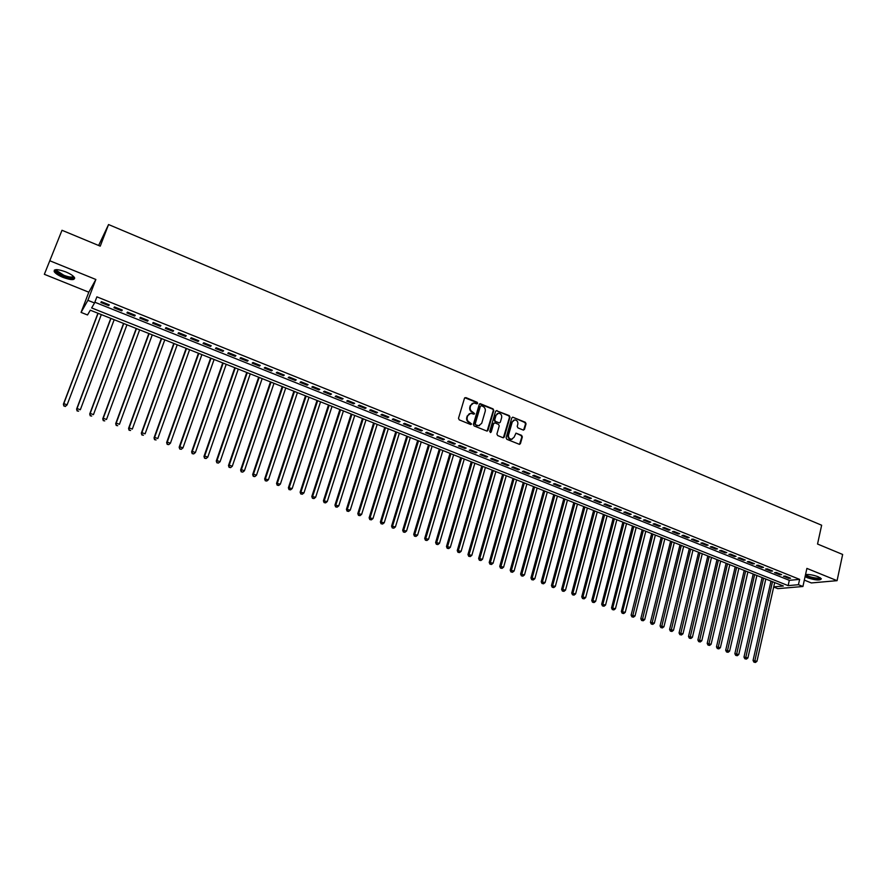 <?xml version="1.0" encoding="UTF-8"?>
<svg xmlns="http://www.w3.org/2000/svg" width="887" height="887" viewBox="0 0 887 887"><rect width="100%" height="100%" fill="white"/><g stroke="black" fill="none" stroke-linecap="round" stroke-linejoin="round"><path stroke-width="1.33" d="M477.649 403.352L477.139 402.277L465.875 397.598L464.478 398.263L458.501 418.309L459.244 419.861L470.587 424.496L471.562 424.019L469.578 422.334C467.582 421.27 466.795 419.618 467.227 417.367L467.726 415.704L470.72 413.275L473.957 414.196L474.612 413.664L472.638 411.978C470.642 410.914 469.855 409.262 470.287 407.022L470.786 405.359L473.736 402.953L477.006 403.884L477.649 403.352M476.973 403.884L476.641 402.487L464.81 397.742M470.864 424.551L469.578 422.334M473.935 414.196L472.638 411.978M805.097 576.594L807.403 577.759C815.563 580.342 820.209 580.675 821.34 578.767L818.158 576.75C813.368 574.998 809.155 574.277 805.54 574.554L805.551 574.554M65.682 271.865C57.489 268.983 53.675 268.916 54.229 271.688C55.548 273.584 58.498 275.502 63.088 277.42C71.215 280.292 75.007 280.336 74.475 277.576C73.2 275.702 70.261 273.806 65.682 271.865M523.142 430.029L524.483 429.352L526.046 423.82L525.337 422.29L512.719 417.156L511.799 417.899L506.111 437.768L506.832 439.298L519.494 444.376L520.436 443.622L522.343 436.892L521.623 435.362L515.979 433.144L514.094 437.236L511.588 439.265C509.26 438.888 508.251 437.446 508.539 434.963L512.287 421.89L514.737 419.884C517.077 420.238 518.108 421.669 517.82 424.174L517.21 426.348L517.919 427.878L523.142 430.029M94.831 302.223L789.308 580.331L799.619 579.366L798.444 584.71L802.923 586.495L777.799 588.646L773.697 587.017M62.001 230.276L44.35 274.305L62.001 230.276L100.242 246.154L108.558 224.544L821.65 525.226L817.537 544.03L842.65 554.464L837.073 580.663L806.893 568.401L802.923 586.495M44.35 274.305L88.811 292.2L95.863 279.483L49.949 260.822M95.863 279.483L87.891 300.327L94.543 302.988L91.638 307.933L788.133 585.62L798.444 584.71M799.619 579.366L96.883 296.846L94.543 302.988M493.782 410.426L493.05 408.885L480.189 403.652L479.268 404.394L473.381 424.385L474.113 425.937L487.03 431.115L487.983 430.35L493.782 410.426L492.551 409.095L479.612 403.873M503.384 437.779L509.471 417.356L508.75 415.826L496.465 410.725L509.271 415.615L509.992 417.145L504.282 437.014L502.918 437.701L497.64 435.539L496.908 434.009L499.248 425.915L498.516 424.374L495.013 422.933L493.638 423.609L491.198 432.047M496.975 410.515L495.611 411.18L489.724 431.437L490.533 432.579M804.321 580.109L811.339 582.936L837.073 580.663M109.245 304.829L101.373 301.669L100.874 302.5L108.724 305.649L109.245 304.829M122.295 310.062L114.478 306.924L113.946 307.745L121.752 310.871L122.295 310.062M135.256 315.262L127.484 312.146L126.93 312.945L134.68 316.06L135.256 315.262M148.129 320.429L140.412 317.335L139.824 318.123L147.53 321.205L148.129 320.429M160.913 325.562L153.251 322.491L152.642 323.256L160.292 326.327L160.913 325.562M173.619 330.663L166.013 327.602L165.37 328.367L172.965 331.405L173.619 330.663M186.248 335.718L178.686 332.692L178.021 333.434L185.56 336.461L186.248 335.718M198.788 340.752L191.27 337.736L190.583 338.468L198.078 341.473L198.788 340.752M211.239 345.753L203.777 342.759L203.056 343.48L210.507 346.462L211.239 345.753M223.624 350.72L216.206 347.748L215.463 348.447L222.859 351.418L223.624 350.72M235.92 355.654L228.547 352.693L227.782 353.392L235.133 356.341L235.92 355.654M248.138 360.554L240.809 357.616L240.022 358.293L247.329 361.231L248.138 360.554M260.279 365.433L253.006 362.506L252.185 363.171L259.447 366.087L260.279 365.433M272.342 370.267L265.113 367.373L264.271 368.016L271.489 370.91L272.342 370.267M284.317 375.079L277.143 372.196L276.278 372.839L283.441 375.711L284.317 375.079M296.236 379.858L289.095 376.997L288.208 377.618L295.327 380.479L296.236 379.858M308.066 384.603L300.97 381.765L300.061 382.375L307.146 385.213L308.066 384.603M319.819 389.326L312.778 386.499L311.847 387.098L318.877 389.914L319.819 389.326M331.505 394.016L324.509 391.2L323.555 391.788L330.541 394.593L331.505 394.016M343.114 398.673L336.162 395.879L335.186 396.456L342.127 399.239L343.114 398.673M354.656 403.297L347.748 400.525L346.75 401.09L353.647 403.862L354.656 403.297M366.12 407.898L359.257 405.148L358.237 405.703L365.089 408.452L366.12 407.898M377.518 412.477L370.688 409.739L369.646 410.282L376.465 413.009L377.518 412.477M388.839 417.023L382.053 414.296L381 414.828L387.774 417.544L388.839 417.023M400.092 421.536L393.351 418.83L392.276 419.351L399.006 422.046L400.092 421.536M411.28 426.026L404.583 423.332L403.474 423.842L410.171 426.525L411.28 426.026M422.4 430.483L415.737 427.811L414.617 428.31L421.27 430.971L422.4 430.483M433.444 434.918L426.824 432.257L425.682 432.745L432.291 435.395L433.444 434.918M444.431 439.32L437.845 436.681L436.692 437.158L443.256 439.797L444.431 439.32M455.341 443.7L448.8 441.083L447.625 441.549L454.155 444.165L455.341 443.7M466.185 448.057L459.688 445.451L458.49 445.906L464.976 448.5L466.185 448.057M476.973 452.381L470.509 449.787L469.29 450.23L475.742 452.825L476.973 452.381M487.695 456.683L481.264 454.1L480.033 454.543L486.442 457.115L487.695 456.683M498.339 460.952L491.963 458.391L490.699 458.823L497.075 461.373L498.339 460.952M508.927 465.209L502.585 462.659L501.31 463.069L507.652 465.62L508.927 465.209M519.46 469.434L513.152 466.895L511.854 467.305L518.152 469.833L519.46 469.434M529.916 473.625L523.652 471.108L522.343 471.507L528.597 474.013L529.916 473.625M540.316 477.805L534.085 475.299L532.765 475.687L538.986 478.182L540.316 477.805M550.661 481.951L544.463 479.468L543.121 479.834L549.308 482.317L550.661 481.951M560.939 486.076L554.774 483.603L553.421 483.969L559.564 486.431L560.939 486.076M571.15 490.167L565.03 487.717L563.655 488.072L569.764 490.522L571.15 490.167M581.307 494.247L575.219 491.808L573.834 492.152L579.91 494.591L581.307 494.247M591.407 498.306L585.353 495.877L583.945 496.21L589.988 498.638L591.407 498.306M601.441 502.33L595.432 499.913L594.002 500.246L600.011 502.652L601.441 502.33M611.431 506.333L605.444 503.938L604.003 504.248L609.979 506.643L611.431 506.333M621.355 510.313L615.401 507.929L613.948 508.24L619.88 510.624L621.355 510.313M631.211 514.272L625.302 511.899L623.827 512.209L629.737 514.571L631.211 514.272M641.024 518.208L635.147 515.846L633.662 516.145L639.527 518.496L641.024 518.208M650.77 522.121L644.927 519.771L643.43 520.059L649.262 522.399L650.77 522.121M660.471 526.013L654.661 523.685L653.142 523.962L658.941 526.279L660.471 526.013M670.106 529.883L664.33 527.565L662.8 527.832L668.565 530.149L670.106 529.883M679.697 533.73L673.954 531.424L672.401 531.679L678.145 533.985L679.697 533.73M689.221 537.555L683.511 535.26L681.948 535.515L687.658 537.799L689.221 537.555M698.701 541.358L693.024 539.074L691.45 539.318L697.115 541.591L698.701 541.358M708.125 545.139L702.482 542.866L700.885 543.099L706.529 545.361L708.125 545.139M717.494 548.898L711.873 546.636L710.276 546.869L715.887 549.12L717.494 548.898M726.808 552.634L721.231 550.395L719.612 550.616L725.189 552.845L726.808 552.634M736.077 556.349L730.522 554.12L728.892 554.331L734.436 556.559L736.077 556.349M745.291 560.052L739.769 557.834L738.128 558.034L743.639 560.251L745.291 560.052M754.449 563.722L748.961 561.515L747.309 561.715L752.786 563.91L754.449 563.722M763.563 567.381L758.097 565.185L756.434 565.374L761.889 567.569L763.563 567.381M772.621 571.017L767.188 568.833L765.514 569.022L770.936 571.195L772.621 571.017M781.635 574.632L776.236 572.459L774.539 572.636L779.928 574.798L781.635 574.632M783.52 576.24L788.876 578.391L790.594 578.224L785.217 576.073L783.52 576.24M108.558 224.544L98.634 245.488M773.73 586.872L783.387 586.03L90.308 310.206L87.514 314.963L81.061 312.401L87.891 300.327M88.811 292.2L81.061 312.401M789.308 580.331L788.133 585.62M108.724 305.649L109.068 304.751M121.752 310.871L122.084 309.973M134.68 316.06L135.012 315.162M147.53 321.205L147.852 320.318M160.292 326.327L160.614 325.44M172.965 331.405L173.287 330.529M185.56 336.461L185.882 335.574M198.078 341.473L198.389 340.597M210.507 346.462L210.818 345.586M222.859 351.418L223.169 350.542M235.133 356.341L235.443 355.465M247.329 361.231L247.628 360.355M259.447 366.087L259.747 365.211M271.489 370.91L271.777 370.045M283.441 375.711L283.74 374.846M295.327 380.479L295.615 379.614M307.146 385.213L307.423 384.348M318.877 389.914L319.165 389.06M330.541 394.593L330.818 393.739M342.127 399.239L342.404 398.385M353.647 403.862L353.924 403.008M365.089 408.452L365.366 407.599M376.465 413.009L376.731 412.156M387.774 417.544L388.04 416.69M399.006 422.046L399.272 421.203M410.171 426.525L410.426 425.682M421.27 430.971L421.525 430.128M432.291 435.395L432.546 434.552M443.256 439.797L443.511 438.954M454.155 444.165L454.399 443.323M464.976 448.5L465.231 447.669M475.742 452.825L475.986 451.982M486.442 457.115L486.686 456.273M497.075 461.373L497.319 460.541M507.652 465.62L507.885 464.788M518.152 469.833L518.385 469.001M528.597 474.013L528.829 473.192M538.986 478.182L539.207 477.361M549.308 482.317L549.53 481.497M559.564 486.431L559.786 485.61M569.764 490.522L569.986 489.702M579.91 494.591L580.131 493.771M589.988 498.638L590.21 497.818M600.011 502.652L600.222 501.842M609.979 506.643L610.189 505.834M619.88 510.624L620.091 509.814M629.737 514.571L629.936 513.761M639.527 518.496L639.738 517.686M649.262 522.399L649.461 521.6M658.941 526.279L659.141 525.481M668.565 530.149L668.765 529.339M678.145 533.985L678.333 533.187M687.658 537.799L687.857 537.001M697.115 541.591L697.315 540.793M706.529 545.361L706.717 544.574M715.887 549.12L716.075 548.321M725.189 552.845L725.378 552.058M734.436 556.559L734.624 555.772M743.639 560.251L743.827 559.453M752.786 563.91L752.974 563.134M761.889 567.569L762.066 566.782M770.936 571.195L771.113 570.408M779.928 574.798L780.105 574.022M788.876 578.391L789.053 577.603M472.372 403.341L470.786 405.359M472.15 412.189C470.154 411.124 469.367 409.472 469.8 407.244L470.298 405.57M469.367 413.641L467.726 415.704M469.09 422.534C467.094 421.48 466.307 419.828 466.739 417.577L467.238 415.903M487.096 431.115L493.272 410.637M481.353 405.758L480.388 406.224L475.232 423.775L475.742 424.851L478.681 425.738L481.708 423.31L485.211 411.335C485.644 409.095 484.856 407.455 482.883 406.39L481.353 405.758M479.512 425.605L476.785 425.682L474.733 423.975L479.889 406.446M494.015 423.055L493.139 423.809L490.688 432.235M501.665 417.544C501.953 415.016 500.911 413.575 498.527 413.231L496.077 415.238L494.735 419.85L495.467 421.392L499.403 422.911L500.335 422.157L501.665 417.544M497.407 413.53L496.077 415.238M499.459 422.911L494.957 421.591L494.225 420.05L495.567 415.438M513.651 420.161L512.287 421.89M512.143 439.198L511.067 439.453C508.75 439.076 507.73 437.635 508.029 435.151L511.766 422.09M519.516 444.376L521.822 437.08L521.101 435.55L515.979 433.144M523.585 430.106L525.525 424.008L524.805 422.489L512.719 417.156M97.936 313.244L63.387 404.206L63.797 403.618L67.113 404.849L101.329 314.586M98.102 313.299L63.797 403.618L63.886 406.013L65.383 406.268L64.052 405.78M65.383 406.268L67.113 404.849L65.217 406.512M63.886 406.013L63.387 404.206M73.654 276.556C73.554 278.618 70.217 278.463 63.631 276.09C58.597 273.917 55.97 271.976 55.748 270.269L56.28 269.626M56.768 269.626L56.868 270.723L63.942 275.314C69.341 277.309 72.457 277.609 73.299 276.223M54.417 270.047L54.672 270.746C55.981 272.631 58.908 274.538 63.465 276.445C69.097 278.573 72.845 279.15 74.719 278.141M820.431 577.892L820.353 578.257C819.4 580.165 805.507 577.049 805.463 574.92M819.921 577.603L819.932 577.581C819.089 579.3 806.915 576.694 806.194 574.676L806.128 574.488M805.285 575.741C811.428 578.657 816.761 579.632 821.295 578.69M110.786 318.355L76.592 409.118L77.036 408.53L80.329 409.761L114.179 319.708M110.975 318.433L77.036 408.53L77.102 410.925L78.599 411.18L77.28 410.692M77.102 410.925L76.592 409.118M123.548 323.433L89.709 413.996L90.186 413.42L93.457 414.639L126.952 324.786M123.77 323.522L90.186 413.42L90.23 415.792L91.727 416.058L90.419 415.571M90.23 415.792L89.709 413.996M136.232 328.478L102.748 418.83L103.247 418.276L106.495 419.484L139.647 329.842M136.476 328.578L103.247 418.276L103.269 420.638L104.777 420.893L103.469 420.416M103.269 420.638L102.748 418.83M148.828 333.49L115.687 423.642L116.219 423.099L119.446 424.296L152.254 334.854M149.105 333.601L116.219 423.099L116.23 425.438L117.727 425.705L116.441 425.228M116.23 425.438L115.687 423.642M161.345 338.479L128.548 428.421L129.103 427.889L132.318 429.086L164.782 339.843M161.656 338.601L129.103 427.889L129.092 430.217L130.6 430.483L129.325 430.007M129.092 430.217L128.548 428.421M173.785 343.424L141.332 433.178L141.909 432.656L145.102 433.832L177.223 344.799M174.118 343.557L141.909 432.656L141.887 434.963L143.395 435.229L142.12 434.763M141.887 434.963L141.332 433.178M186.137 348.347L154.028 437.89L154.626 437.38L157.797 438.555L189.596 349.722M186.514 348.491L154.626 437.38L154.582 439.675L156.09 439.952L154.826 439.475M154.582 439.675L154.028 437.89M198.422 353.226L166.634 442.58L167.266 442.081L170.415 443.245L201.881 354.612M198.821 353.392L167.266 442.081L167.2 444.365L168.718 444.631L167.455 444.165M170.415 443.245L168.718 444.631M167.2 444.365L166.634 442.58M210.618 358.082L179.163 447.225L179.828 446.749L182.955 447.913L214.089 359.468M211.039 358.248L179.828 446.749L179.739 449.022L181.258 449.288L180.006 448.822M182.955 447.913L181.258 449.288M179.739 449.022L179.163 447.225M222.748 362.905L191.614 451.86L192.302 451.383L195.406 452.536L226.218 364.291M223.191 363.093L192.302 451.383L192.191 453.645L193.71 453.911L192.468 453.457M195.406 452.536L193.71 453.911M192.191 453.645L191.614 451.86M234.789 367.706L203.977 456.45L204.686 455.996L207.78 457.138L238.27 369.092M235.266 367.894L204.686 455.996L204.575 458.235L206.094 458.512L204.853 458.047M207.78 457.138L206.094 458.512M204.575 458.235L203.977 456.45M246.763 372.473L216.273 461.018L217.005 460.564L220.076 461.706L250.256 373.859M247.262 372.673L217.005 460.564L216.871 462.792L218.39 463.069L217.16 462.615M220.076 461.706L218.39 463.069M216.871 462.792L216.273 461.018M258.66 377.197L228.48 465.553L229.234 465.121L232.283 466.252L262.153 378.594M259.181 377.407L229.234 465.121L229.079 467.327L230.609 467.615L229.389 467.161M232.283 466.252L230.609 467.615M229.079 467.327L228.48 465.553M270.48 381.909L240.61 470.066L241.397 469.633L244.424 470.764L273.983 383.306M271.034 382.131L241.397 469.633L241.22 471.84L242.75 472.117L241.541 471.673M244.424 470.764L242.75 472.117M241.22 471.84L240.61 470.066M282.221 386.577L252.662 474.545L253.471 474.124L256.487 475.244L285.736 387.974M282.809 386.81L253.471 474.124L253.283 476.319L254.813 476.596L253.604 476.153M256.487 475.244L254.813 476.596M253.283 476.319L252.662 474.545M293.896 391.222L264.648 478.991L268.462 479.701L297.411 392.631M294.506 391.466L265.479 478.592L265.268 480.765L266.799 481.042L265.601 480.599M268.462 479.701L266.799 481.042M265.268 480.765L264.648 478.991M305.494 395.846L276.544 483.415L280.37 484.125L309.02 397.243M306.126 396.09L277.398 483.016L277.176 485.178L278.706 485.466L277.52 485.023M280.37 484.125L278.706 485.466M277.176 485.178L276.544 483.415M317.025 400.436L288.375 487.806L292.2 488.526L320.562 401.833M317.679 400.691L289.251 487.429L289.018 489.58L290.548 489.857L289.362 489.424M292.2 488.526L290.548 489.857M289.018 489.58L288.375 487.806M328.489 404.993L300.128 492.174L303.964 492.895L332.026 406.401M329.166 405.259L301.026 491.808L300.771 493.937L302.312 494.225L301.137 493.793M303.964 492.895L302.312 494.225M300.771 493.937L300.128 492.174M339.876 409.528L311.803 496.52L315.65 497.241L343.413 410.936M340.575 409.805L312.734 496.155L312.457 498.272L313.998 498.572L312.834 498.139M315.65 497.241L313.998 498.572M312.457 498.272L311.803 496.52M351.197 414.029L323.411 500.833L327.259 501.554L354.745 415.438M351.917 414.318L324.365 500.479L324.077 502.585L325.607 502.874L324.454 502.452M327.259 501.554L325.607 502.874M324.077 502.585L323.411 500.833M362.439 418.509L334.953 505.113L338.79 505.845L365.998 419.917M363.193 418.797L335.918 504.77L335.619 506.876L337.149 507.164L336.007 506.732M338.79 505.845L337.149 507.164M335.619 506.876L334.953 505.113M373.615 422.955L346.418 509.371L350.265 510.103L377.186 424.374M374.392 423.265L347.405 509.038L347.083 511.123L348.624 511.422L347.482 511.001M350.265 510.103L348.624 511.422M347.083 511.123L346.418 509.371M384.736 427.379L357.805 513.606L361.652 514.338L388.295 428.798M385.523 427.689L358.814 513.285L358.481 515.358L360.022 515.657L358.88 515.236M361.652 514.338L360.022 515.657M358.481 515.358L357.805 513.606M395.779 431.769L369.125 517.82L372.983 518.551L399.35 433.189M396.589 432.091L370.156 517.498L369.812 519.56L371.354 519.86L370.223 519.438M372.983 518.551L371.354 519.86M369.812 519.56L369.125 517.82M406.756 436.138L380.379 522L384.237 522.742L410.337 437.568M407.599 436.471L381.432 521.689L381.066 523.74L382.607 524.04L381.488 523.618M384.237 522.742L382.607 524.04M381.066 523.74L380.379 522M417.666 440.484L391.566 526.146L395.425 526.9L421.247 441.903M418.531 440.828L392.631 525.858L392.254 527.898L393.806 528.197L392.686 527.776M395.425 526.9L393.806 528.197M392.254 527.898L391.566 526.146M428.51 444.797L402.676 530.282L406.545 531.025L432.102 446.228M429.397 445.152L403.773 529.994L403.374 532.023L404.927 532.322L403.818 531.912M406.545 531.025L404.927 532.322M403.374 532.023L402.676 530.282M439.298 449.088L413.719 534.384L417.589 535.138L442.89 450.518M440.196 449.454L414.839 534.118L414.429 536.125L415.981 536.424L414.872 536.014M417.589 535.138L415.981 536.424M414.429 536.125L413.719 534.384M450.008 453.357L424.707 538.464L428.576 539.218L453.612 454.787M450.94 453.723L425.838 538.198L425.416 540.205L426.969 540.505L425.871 540.094M428.576 539.218L426.969 540.505M425.416 540.205L424.707 538.464M460.663 457.592L435.617 542.522L439.486 543.276L464.267 459.034M461.606 457.969L436.77 542.267L436.337 544.252L437.879 544.563L436.792 544.152M439.486 543.276L437.879 544.563M436.337 544.252L435.617 542.522M471.252 461.805L446.471 546.547L450.341 547.312L474.867 463.247M472.217 462.194L447.636 546.303L447.192 548.277L448.733 548.587L447.658 548.188M450.341 547.312L448.733 548.587M447.192 548.277L446.471 546.547M481.785 465.997L457.248 550.561L461.129 551.326L485.4 467.438M482.772 466.396L458.435 550.317L457.98 552.291L459.533 552.59L458.446 552.191M461.129 551.326L459.533 552.59M457.98 552.291L457.248 550.561M492.252 470.165L467.97 554.541L471.851 555.306L495.866 471.607M493.25 470.565L469.168 554.308L468.702 556.271L470.254 556.57L469.179 556.182M471.851 555.306L470.254 556.57M468.702 556.271L467.97 554.541M502.652 474.301L478.625 558.5L482.506 559.265L506.266 475.742M503.672 474.711L479.845 558.278L479.357 560.218L480.909 560.529L479.845 560.14M482.506 559.265L480.909 560.529M479.357 560.218L478.625 558.5M512.996 478.415L489.214 562.436L493.094 563.201L516.622 479.867M514.039 478.836L490.456 562.225L489.957 564.154L491.509 564.465L490.456 564.077M493.094 563.201L491.509 564.465M489.957 564.154L489.214 562.436M523.275 482.506L499.736 566.349L503.628 567.126L526.9 483.958M524.339 482.938L500.49 568.068L502.042 568.379L500.989 567.99M503.628 567.126L502.042 568.379M500.49 568.068L499.736 566.349M533.497 486.575L510.202 570.23L514.094 571.006L537.134 488.027M534.584 487.007L510.956 571.949L512.509 572.259L511.466 571.871M514.094 571.006L512.509 572.259M510.956 571.949L510.202 570.23M543.664 490.622L520.602 574.1L524.494 574.876L547.301 492.074M544.762 491.065L521.368 575.818L522.92 576.129L521.878 575.741M524.494 574.876L522.92 576.129M521.368 575.818L520.602 574.1M553.765 494.647L530.947 577.936L534.839 578.723L557.402 496.099M554.885 495.09L531.712 579.654L533.264 579.965L532.233 579.588M534.839 578.723L533.264 579.965M531.712 579.654L530.947 577.936M563.81 498.638L541.225 581.761L545.117 582.548L567.458 500.091M564.952 499.093L541.99 583.469L543.554 583.79L542.522 583.402M545.117 582.548L543.554 583.79M541.99 583.469L541.225 581.761M573.8 502.619L551.448 585.564L555.34 586.351L577.448 504.071M574.953 503.073L552.224 587.261L553.776 587.582L552.756 587.205M555.34 586.351L553.776 587.582M552.224 587.261L551.448 585.564M583.724 506.566L561.604 589.334L565.507 590.121L587.382 508.018M584.899 507.031L562.38 591.041L563.944 591.352L562.935 590.975M565.507 590.121L563.944 591.352M562.38 591.041L561.604 589.334M593.603 510.502L571.716 593.093L575.608 593.88L597.25 511.954M594.789 510.967L572.492 594.789L574.055 595.11L573.046 594.733M575.608 593.88L574.055 595.11M572.492 594.789L571.716 593.093M603.415 514.405L581.75 596.818L585.653 597.616L607.074 515.857M604.624 514.881L582.537 598.514L584.101 598.836L583.092 598.47M585.653 597.616L584.101 598.836M582.537 598.514L581.75 596.818M613.172 518.285L591.74 600.532L595.643 601.331L616.842 519.749M614.403 518.773L592.527 602.229L594.09 602.55L593.093 602.173M595.643 601.331L594.09 602.55M592.527 602.229L591.74 600.532M622.885 522.155L601.663 604.213L605.566 605.023L626.544 523.607M624.126 522.643L602.461 605.91L604.025 606.231L603.027 605.865M605.566 605.023L604.025 606.231M602.461 605.91L601.663 604.213M632.531 525.991L611.531 607.883L615.434 608.693L636.201 527.455M633.795 526.49L612.329 609.58L613.893 609.901L612.906 609.535M615.434 608.693L613.893 609.901M612.329 609.58L611.531 607.883M642.133 529.816L621.355 611.531L625.257 612.34L645.803 531.269M643.408 530.315L622.153 613.216L623.716 613.549L622.729 613.183M625.257 612.34L623.716 613.549M622.153 613.216L621.355 611.531M651.668 533.608L631.112 615.157L635.014 615.966L655.349 535.072M652.965 534.118L632.498 616.809L631.91 616.842L633.473 617.164L632.498 616.809M635.014 615.966L633.473 617.164M631.91 616.842L631.112 615.157M661.159 537.389L640.813 618.76L644.716 619.569L664.84 538.852M662.467 537.91L642.21 620.412L641.623 620.445L643.186 620.767L642.21 620.412M644.716 619.569L643.186 620.767M641.623 620.445L640.813 618.76M670.594 541.137L650.459 622.341L654.362 623.162L674.275 542.6M671.925 541.669L651.867 623.993L651.269 624.027L652.832 624.348L651.867 623.993M654.362 623.162L652.832 624.348M651.269 624.027L650.459 622.341M679.974 544.873L660.05 625.912L663.953 626.721L683.655 546.337M681.316 545.405L661.469 627.564L660.859 627.586L662.423 627.918L661.469 627.564M663.953 626.721L662.423 627.918M660.859 627.586L660.05 625.912M689.31 548.587L669.585 629.448L673.488 630.269L692.991 550.051M690.663 549.131L671.015 631.101L670.406 631.134L671.969 631.455L671.015 631.101M673.488 630.269L671.969 631.455M670.406 631.134L669.585 629.448M698.59 552.279L679.065 632.974L682.979 633.795L702.271 553.743M699.954 552.823L680.506 634.626L679.897 634.648L681.46 634.981L680.506 634.626M682.979 633.795L681.46 634.981M679.897 634.648L679.065 632.974M707.815 555.949L688.5 636.478L692.403 637.298L711.496 557.424M709.201 556.504L689.953 638.13L689.321 638.152L690.895 638.485L689.953 638.13M692.403 637.298L690.895 638.485M689.321 638.152L688.5 636.478M716.984 559.608L697.869 639.971L701.783 640.791L720.676 561.072M718.392 560.163L699.333 641.623L698.712 641.634L700.275 641.966L699.333 641.623M701.783 640.791L700.275 641.966M698.712 641.634L697.869 639.971M726.109 563.234L707.194 643.43L711.108 644.25L729.801 564.709M727.528 563.799L708.669 645.082L708.037 645.093L709.6 645.426L708.669 645.082M711.108 644.25L709.6 645.426M708.037 645.093L707.194 643.43M735.19 566.848L716.474 646.878L720.377 647.698L738.882 568.312M736.62 567.414L717.949 648.53L717.317 648.541L718.88 648.874L717.949 648.53M720.377 647.698L718.88 648.874M717.317 648.541L716.474 646.878M744.215 570.441L725.688 650.304L729.602 651.125L747.907 571.904M745.657 571.017L727.185 651.956L726.531 651.967L728.105 652.3L727.185 651.956M729.602 651.125L728.105 652.3M726.531 651.967L725.688 650.304M753.196 574.011L734.857 653.708L738.771 654.539L756.888 575.486M754.649 574.588L736.354 655.36L735.711 655.371L737.274 655.704L736.354 655.36M738.771 654.539L737.274 655.704M735.711 655.371L734.857 653.708M762.121 577.559L743.982 657.101L747.896 657.932L765.814 579.034M763.596 578.147L745.49 658.753L744.836 658.753L746.399 659.085L745.49 658.753M747.896 657.932L746.399 659.085M744.836 658.753L743.982 657.101M770.991 581.096L753.052 660.471L756.955 661.303L774.695 582.571M772.488 581.684L754.56 662.123L753.906 662.123L755.469 662.456L754.56 662.123M756.955 661.303L755.469 662.456M753.906 662.123L753.052 660.471M56.657 269.914L55.748 270.269M57.289 269.648L56.868 270.723"/></g></svg>
